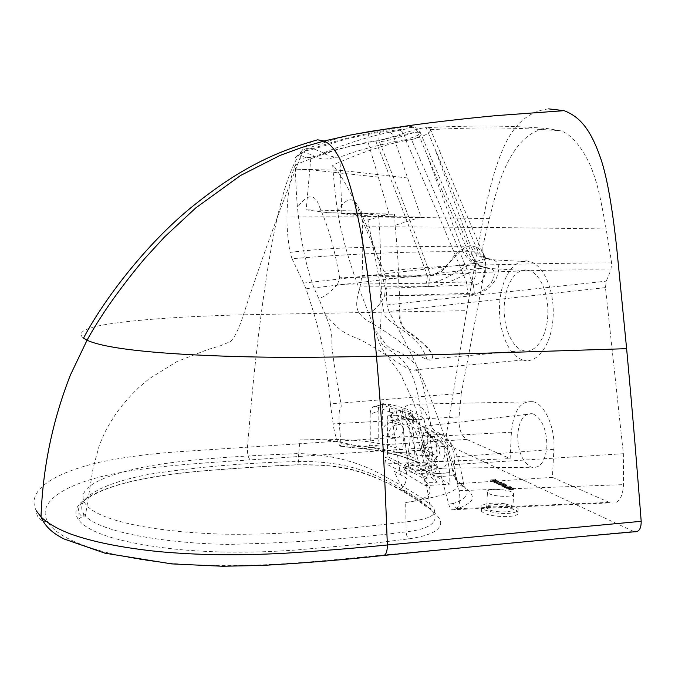 <?xml version="1.0" encoding="UTF-8"?>
<svg xmlns="http://www.w3.org/2000/svg" width="675" height="675" viewBox="0 0 675 675"><rect width="100%" height="100%" fill="white"/><g stroke="black" fill="none" stroke-linecap="round" stroke-linejoin="round"><path stroke-width="0.51" stroke-dasharray="3.38 2.53" d="M450.006 446.023L250.147 459.869C200.551 463.269 145.581 466.087 103.005 476.196C61.206 486.371 36.914 503.44 47.739 521.665C57.105 539.882 106.566 558.023 176.858 563.811C247.843 569.354 319.393 561.22 381.763 555.162L633.589 531.428L450.006 446.023C447.154 443.863 445.981 439.872 446.479 434.033L466.771 310.66L482.414 222.969C489.223 187.515 496.226 164.118 503.002 148.989C513.405 124.487 528.643 111.113 548.724 108.877M435.839 471.285C432.489 474.491 411.126 473.833 405.456 470.357L404.097 469.327L404.561 467.336C408.637 465.303 415.572 464.813 425.368 465.86L434.632 468.256L436.193 469.403L435.839 471.285M517.953 513.818C515.202 518.012 490.843 517.261 483.401 512.755L481.359 511.194C477.917 507.355 491.602 504.833 504.444 506.824L515.633 509.887L517.961 511.616L517.953 513.818M83.818 514.029L85.379 515.97C99.951 531.993 163.856 543.316 227.956 544.413C293.262 542.852 352.662 538.658 406.156 531.849C436.025 528.466 439.771 518.164 430.616 509.465C423.343 502.318 414.02 495.619 402.663 489.375C379.932 476.28 350.57 460.628 298.308 461.54C248.425 462.637 199.927 466.687 152.803 473.69C109.527 481.241 72.461 496.522 83.818 514.029L83.076 516.147L78.207 519.227C86.518 531.605 117.188 543.097 179.221 549.56C215.291 552.673 249.033 553.213 294.553 550.133L375.494 542.995L409.16 538.802C427.739 535.958 437.991 531.579 439.906 525.648C443.931 519.615 432.945 508.722 406.957 492.978C351.996 463.05 333.712 465.632 297.084 464.763L297.194 464.856C297.793 464.982 298.164 463.877 298.308 461.54L298.721 453.532C330.556 454.596 358.172 461.632 381.569 474.652L402.131 485.848L401.988 484.878C400.157 484.245 397.609 479.706 394.327 471.285L406.493 478.06C405.473 484.194 403.971 486.464 401.988 484.878M78.207 519.227C69.862 506.647 84.324 494.843 121.568 483.832C143.969 477.942 166.506 474.137 201.85 470.973C230.884 468.577 269.933 465.75 297.084 464.763M509.92 488.405L512.857 489.35L510.241 487.966L510.975 487.839L514.055 489.299L511.886 489.67L508.072 488.379L510.165 489.983L506.655 488.295L509.92 488.405L509.962 487.527L512.899 488.472L510.562 486.953L514.097 488.422L511.928 488.793L508.115 487.502L510.477 488.962L509.743 489.088L506.663 487.628L509.962 487.527M503.888 486.616L506.081 487.688L510.553 487.561L505.364 487.924L502.791 486.65L503.888 486.616L503.93 485.747L506.123 486.818L510.595 486.692L505.769 487.139L502.909 485.831L503.93 485.747M506.917 485.949L502.715 484.321L499.146 484.701L501.694 486.127L506.377 486.093L506.959 485.08L502.47 485.443L499.163 483.967L503.651 483.486L506.959 485.08M501.5 483.249L498.319 484.431L499.989 483.207L494.539 482.6L501.5 483.249L501.542 482.397L498.352 483.57L500.032 482.347L494.564 481.714L501.542 482.397M498.268 483.789L495.973 483.081L498.007 483.865L498.302 482.929L496.015 482.22L498.302 482.929M495.88 480.507L490.725 480.676L496.943 481.815L494.108 482.33L498.876 481.891L492.64 480.811L495.88 480.507L495.923 479.655L492.674 479.959L498.918 481.039L494.151 481.469L496.986 480.963L490.759 479.883L495.923 479.655M503.322 484.616L500.285 484.852L502.715 486.042L505.761 485.798L503.322 484.616L503.364 483.747L500.327 483.992L502.757 485.173L505.803 484.928L503.364 483.747M47.739 521.665C40.652 521.547 36.838 517.928 36.307 510.798C25.245 489.502 56.422 472.517 98.744 462.417C122.091 457.414 148.964 453.828 179.356 451.676L446.479 434.033M634.542 531.773L633.589 531.428M533.326 414.02C542.236 418.888 546.758 429.713 546.893 446.504C545.273 461.54 540.253 468.475 531.824 467.294L530.66 466.864C522.045 461.43 517.725 450.731 517.708 434.759C519.1 420.12 523.986 413.117 532.364 413.733L533.326 414.02M461.303 393.348L485.266 267.781L485.182 262.221L303.607 283.112L305.969 288.824C321.477 334.488 325.747 357.666 330.404 403.912L461.303 393.348L459.034 416.905C458.485 428.271 461.042 435.772 466.687 439.417L510.114 458.629L511.397 432.219C513.489 410.417 520.838 400.267 533.444 401.768L417.023 404.123C402.654 402.536 400.326 413.918 401.127 415.252C402.182 417.977 412.332 415.336 413.724 437.468L415.1 459.202L416.163 461.329L418.146 462.459L510.114 458.629M485.182 262.221L482.844 251.952L482.861 245.987L384.269 246.94C354.805 247.75 332.235 247.421 290.048 252.374L292.013 258.711C359.092 253.083 422.702 250.83 482.844 251.952M417.023 404.123L417.496 404.308C427.098 410.248 428.313 420.778 430.785 424.718C433.088 432.068 435.189 429.41 446.69 438.21C450.723 442.657 453.254 448.892 454.292 456.924L455.49 479.208L464.088 486.456C470.399 493.222 466.872 498.867 453.524 503.39C454.022 506.073 455.49 507.836 457.945 508.688L453.178 509.861C459.025 508.849 461.017 502.453 459.152 490.674L453.566 464.586L623.371 453.701L605.441 287.592L606.277 281.137L610.9 269.992L611.66 262.921L606.133 228.968C600.961 200.855 598.244 184.435 590.043 164.751C581.302 146.281 571.7 135.008 561.254 130.933L547.729 128.613C534.111 129.254 522.112 138.097 511.734 155.157C500.563 173.931 496.108 192.282 489.358 218.649L482.861 245.987M623.371 453.701L623.54 484.625C622.662 498.158 618.275 504.242 610.377 502.875L452.41 509.735C450.655 508.874 449.432 507.026 448.732 504.191L440.885 474.964L434.261 459.329L429.443 452.427C424.575 447.736 424.448 446.377 422.002 434.033C420.719 427.334 417.977 416.888 413.792 402.697L400.866 374.735L388.884 358.223C380.227 347.347 379.637 343.659 375.165 330.48L368.44 312.542C373.882 311.563 379.282 306.003 384.632 295.869L474.339 293.203C483.131 293.397 490.489 288.377 496.412 278.151C500.226 268.11 499.12 261.984 493.079 259.782L487.713 258.702C482.456 258.559 472.981 262.457 459.262 270.397C445.508 279.053 434.548 283.34 426.389 283.247L337.584 284.276C330.067 292.722 323.781 297.413 318.735 298.358C308.5 277.864 301.404 247.556 297.447 207.428C296.19 192.063 295.515 178.208 295.422 165.847L295.405 164.801L294.975 165.847C289.913 178.293 287.246 195.362 286.976 217.072C286.85 227.872 287.871 239.633 290.048 252.374M533.444 401.768C545.054 404.679 555.297 427.773 553.888 449.314L552.412 477.343L610.377 502.875M83.489 338.15C70.63 327.51 113.13 322.734 147.074 319.655C178.681 316.997 216.7 315.25 261.132 314.432C254.382 366.517 251.201 402.68 247.463 447.331C247.253 453.448 248.147 457.633 250.147 459.869M317.663 139.809C285.702 143.657 270.608 244.468 261.132 314.432L466.771 310.66M439.054 468.543C445.23 469.462 448.175 463.818 447.896 451.609C447.255 443.602 443.509 437.628 436.666 433.704L423.672 426.254C417.926 425.596 428.878 426.777 427.224 441.771C428.482 454.663 432.152 463.472 438.227 468.188L531.824 467.294M439.012 461.481C443.087 462.046 445.036 458.207 444.859 449.972C445.129 440.977 434.616 431.823 432.751 432.135L432.371 431.975C430.718 430.642 430.177 434.405 430.76 443.264C431.747 452.242 434.287 458.224 438.396 461.227L430.566 461.767C426.499 458.764 424.018 452.756 423.132 443.745C422.702 434.827 423.318 431.047 424.98 432.413L432.371 431.975M431.173 462.021C435.215 462.569 437.189 458.73 437.079 450.478C437.721 442.505 427.807 432.346 425.351 432.574L424.98 432.413M427.57 477.993L424.44 478.896L405.802 468.602L408.814 467.724L388.083 456.789L387.408 453.254L408.822 451.921L409.109 462.738L430.203 473.015L449.761 484.186L449.769 472.821L427.03 474.289L427.57 477.993L408.814 467.724L400.292 410.248L383.628 403.684L375.587 406.392C372.313 406.223 370.507 408.797 370.153 414.104L378.118 411.227L378.236 439.881C378.034 445.365 376.076 447.871 372.372 447.398L364.542 448.445C368.187 449.035 370.111 446.529 370.305 440.927L370.153 414.104M408.426 451.769C410.898 437.797 410.619 429.275 407.599 426.212C401.558 424.153 398.031 420.474 397.018 415.159L414.045 421.04L424.735 427.748C427.621 434.219 432.683 438.716 439.914 441.231C444.31 444.952 447.593 455.482 449.769 472.821M397.018 415.159L387.72 415.859L397.516 419.884L406.789 419.673L414.053 422.972L411.877 413.1L405.017 414.062L406.485 424.027L413.075 423.537L414.053 422.972M406.485 424.027L414.939 428.465L424.735 427.748M387.72 415.859L387.408 453.254M372.372 447.398L381.983 451.001L382.447 404.865L396.056 410.062L397.516 419.884M378.118 411.227C378.591 405.945 380.43 403.431 383.628 403.684M375.587 406.392L384.404 403.878M376.329 406.586L391.179 412.703L400.452 474.635M371.613 447.196L363.783 448.242C337.846 440.125 323.814 439.256 300.071 439.079L298.721 453.532C248.273 455.6 191.472 458.595 148.989 466.054C106.059 474.272 74.039 487.131 85.295 503.769L86.974 505.803C101.52 521.716 157.528 532.162 222.387 534.127C284.47 535.393 352.628 528.466 406.384 521.792C432.776 519.083 440.657 513.329 430.026 504.52L420.609 497.154L402.131 485.848L402.663 489.375L405.025 492.649L406.957 492.978M363.783 448.242L364.542 448.445M391.179 412.703L400.292 410.248L414.281 417.142L404.266 419.318L391.179 412.703M414.281 417.142C416.863 419.141 419.057 423.757 420.854 431.004L410.797 433.409C408.974 425.967 406.797 421.276 404.266 419.318M405.667 502.529C428.254 499.778 435.164 493.071 426.389 482.397L437.113 482.279L431.106 477.157L416.087 419.918L424.052 419.361C426.153 430.346 429.3 436.868 433.493 438.927C439.999 440.522 444.808 444.774 447.913 451.702C449.921 456.983 451.735 464.957 453.355 475.622L455.389 477.562C461.514 487.932 461.143 493.113 405.667 502.529L406.156 531.849C406.274 535.165 407.278 537.486 409.16 538.802M426.389 482.397L426.043 481.992C423.976 479.174 421.926 474.162 419.884 466.973L410.797 433.409M437.113 482.279C434.945 479.849 432.759 474.711 430.549 466.855L419.884 466.973M430.549 466.855L420.854 431.004M427.14 474.356L414.939 428.465M416.087 419.918L405.017 414.062M449.499 472.627L427.03 474.289M424.44 478.896L425.41 485.612L449.761 484.186M388.083 456.789L385.121 457.608L405.802 468.602L406.645 474.297L425.41 485.612M406.645 474.297L386.066 463.894L385.121 457.608M408.822 451.921L387.551 453.313M409.109 462.738L386.066 463.894M403.262 431.173C401.262 436.092 397.87 438.64 393.095 438.834C389.534 438.134 388.125 435.881 388.851 432.084C390.774 427.25 394.107 424.685 398.849 424.373C402.545 425.005 404.013 427.275 403.262 431.173M382.151 433.105C382.725 435.265 384.176 436.48 386.505 436.75C391.23 436.624 394.597 434.093 396.605 429.148C397.339 425.275 395.871 423.023 392.192 422.39C387.475 422.693 384.159 425.242 382.269 430.043L382.134 430.625M382.447 404.865L389.939 404.333C388.412 415.159 391.095 421.158 397.98 422.322C403.869 424.17 405.329 433.257 402.368 449.575L381.983 451.001M300.071 439.079C360.847 438.986 373.486 441.104 402.368 449.575M370.305 440.927L378.236 439.881M328.269 212.752L362.298 213.502L393.905 216.667L362.458 216.354L341.795 213.57L340.377 170.328L295.785 169.155L309.783 169.754L306.163 209.857L328.269 212.752C338.926 213.022 349 213.671 358.476 214.726L367.36 215.772C370.6 236.351 374.743 253.724 379.325 280.201C381.181 299.295 381.544 314.921 380.43 327.08C379.671 332.843 379.89 338.015 381.088 342.613C385.509 349.414 394.318 350.747 406.282 364.627C411.497 372.212 415.555 383.105 418.475 397.297L422.01 417.226L412.239 411.218C407.084 408.991 399.651 406.696 389.939 404.333M362.458 216.354C367.892 216.337 369.52 216.143 367.36 215.772M424.052 419.361L422.01 417.226M354.046 134.342C341.002 137.177 325.932 141.725 308.829 147.994L305.066 151.023L304.079 152.871L304.678 151.554L301.894 153.259L304.079 152.871C311.909 154.195 311.529 154.904 316.297 157.191C320.237 158.617 323.84 160.414 334.952 157.267C327.848 155.385 324.067 153.917 323.603 152.862C345.921 143.733 367.934 136.839 389.635 132.182L406.384 128.942C411.21 127.246 411.902 126.326 408.442 126.2L369.453 133.237C345.49 137.877 322.414 144.543 300.248 153.25C298.713 154.33 300.696 155.739 306.18 157.477C288.115 162.498 297.236 154.229 301.885 153.259L295.777 169.155C278.463 213.275 263.866 253.268 251.994 289.136C244.662 308.779 240.519 329.965 230.825 341.398L220.455 345.752L207.25 349.734L176.951 361.572L148.795 379.021L138.999 387.366C133.009 393.036 126.723 399.904 120.133 407.962C114.041 416.247 108.937 424.398 104.819 432.405L99.377 445.112L93.125 467.918L85.379 515.97L83.067 516.156L80.84 515.346L78.815 513.27C77.448 510.545 78.713 506.714 82.612 501.787C93.935 492.902 111.89 485.747 136.477 480.313C161.207 475.276 187.895 471.8 216.54 469.868L263.976 466.484L297.194 464.856C326.894 463.944 347.465 468.492 355.506 470.829C374.06 476.221 387.315 482.946 391.466 485.139L405.025 492.649C414.973 498.572 422.693 503.778 428.186 508.267L430.616 509.465L426.043 481.992M431.106 477.157L453.355 475.622M425.183 454.596C428.524 462.645 440.26 459.329 439.763 449.845L438.843 446.04L436.008 443.475L436.911 447.238C437.645 457.135 423.976 460.274 421.799 450.048L421.546 448.158C420.981 439.391 432.346 435.08 436.008 443.475M424.322 451.507L424.271 450.782C423.689 441.931 435.147 437.56 438.843 446.04M396.056 410.062L404.629 409.919L411.877 413.1M362.298 213.502L361.041 211.098L306.163 209.857M361.041 211.098L361.1 213.401L389.112 214L368.153 142.493L339.297 148.787L310.854 157.376L309.783 169.754L378.304 177.12M369.453 133.237C368.094 134.688 367.656 137.776 368.153 142.493L378.979 140.704L379.375 141.699C393.365 140.602 409.708 132.595 417.69 132.19C410.181 132.595 394.926 136.654 378.979 140.704C378.608 135.928 379.164 132.823 380.632 131.38M310.854 157.376L306.18 157.477M300.248 153.25C300.704 150.998 303.531 149.251 308.72 148.002L305.049 151.048M407.632 177.989L340.377 170.328L339.998 157.148C350.738 152.592 369.115 147.395 395.137 141.547L421.031 217.063L394.782 216.776L395.069 225.332C397.212 245.742 398.452 265.132 398.807 283.492L400.064 303.564C398.874 316.01 400.672 324.768 405.473 329.822C410.738 334.969 427.452 344.25 431.587 353.261C433.704 359.235 432.152 361.277 426.946 359.387L426.938 359.387C422.896 358.003 416.964 354.459 409.143 348.764C399.465 341.128 381.679 328.674 371.545 323.123C354.105 313.394 354.569 305.969 360.172 286.116L428.642 286.386L430.448 275.096L362.002 275.459L360.172 286.116M334.952 157.267L339.998 157.148M308.931 148.002L313.875 148.998L323.603 152.862M389.635 132.182C392.243 133.49 394.073 136.612 395.137 141.547L405.591 139.7C404.629 134.696 402.832 131.566 400.199 130.317M341.795 213.57L394.487 214.296L394.782 216.776M393.905 216.667L394.487 214.296M362.002 275.459C362.905 259.2 362.99 241.228 362.247 221.543L389.112 214M361.1 213.401L362.247 221.543M428.642 286.386C436.025 286.875 446.782 283.635 460.907 276.649C473.934 270.38 482.355 267.376 486.169 267.646C475.293 266.583 467.286 260.601 462.13 249.699L427.402 155.832L417.69 132.19C415.724 128.056 412.644 126.056 408.442 126.2L394.63 127.634M304.079 152.871L305.016 151.048M421.031 217.063L395.069 225.332M398.807 283.492L466.45 282.023C473.31 286.386 480.288 274.016 472.348 254.956L467.497 250.459L462.13 249.699C453.938 249.615 445.264 277.552 430.448 275.096C414.678 232.057 397.651 187.591 379.375 141.699M406.055 140.754L405.591 139.7C416.914 136.274 421.808 133.861 420.263 132.469L472.348 254.956C476.061 263.832 482.085 268.355 490.421 268.532L490.421 268.532C495.458 270.169 495.61 275.096 490.885 283.289C483.536 291.49 475.892 295.296 467.944 294.713L466.45 282.023C447.441 235.929 427.309 188.84 406.055 140.754C418.011 138.257 422.786 135.591 420.382 132.739L417.69 132.19L420.263 132.46L416.812 128.225C414.113 127.145 413.058 126.63 406.384 128.942C386.092 130.832 365.622 134.325 344.984 139.421L313.875 148.998L305.075 151.006M467.944 294.713L399.575 295.549M486.169 267.646L490.421 268.532L529.883 270.793C540.574 274.413 549.028 294.874 547.771 315.36C546.868 337.753 534.836 354.333 523.353 350.57L523.344 350.561C511.777 347.692 503.044 326.582 504.242 305.902C504.993 285.128 515.607 267.924 527.31 270.101L529.883 270.793M522.88 359.961L523.108 360.02C537.131 364.627 551.981 344.393 553.112 316.777C554.673 291.524 544.236 266.372 531.132 261.934L527.757 261.048C513.346 258.601 500.487 279.804 499.584 305.125C498.142 330.345 508.688 356.198 522.88 359.961M330.404 403.912L333.096 423.841C334.42 433.055 336.623 440.303 339.719 445.593L340.276 446.2L340.926 443.678L339.01 420.373C339.019 412.83 339.415 408.805 340.183 408.299C341.331 408.088 341.491 406.046 340.689 402.165L337.964 386.986C335.981 377.367 333.939 363.757 331.847 346.148C332.176 332.741 331.29 329.341 325.291 314.761C337.433 327.046 338.673 331.4 359.227 339.221C381.94 350.502 404.376 368.626 411.809 370.043L412.028 370.119C415.041 371.334 416.829 371.166 417.412 369.613C419.884 366.137 404.376 353.54 394.546 350.072C384.244 346.739 384.75 340.369 375.165 330.48M325.291 314.761L318.735 298.358M487.713 258.702C479.925 257.918 474.179 253.623 470.483 245.827L475.934 246.552L482.144 251.623C487.645 258.913 488.886 285.137 473.327 284.774L474.339 293.203M491.594 259.284C484.144 258.559 478.921 254.315 475.934 246.552L426.136 127.676C415.37 128.132 393.593 137.818 375.688 140.957C354.13 143.944 327.367 151.892 295.405 164.801M384.632 295.869L385.332 288.36L473.327 284.774C453.887 237.44 433.274 189.059 411.48 139.624C423.883 136.485 430.296 133.178 430.726 129.684L429.983 128.275L426.136 127.676C472.837 125.238 513.363 125.55 547.729 128.613M385.332 288.36C373.022 234.166 362.703 218.109 357.961 206.111C352.696 196.18 345.887 197.969 337.542 211.477C345.094 254.888 359.885 291.043 368.44 312.542M453.178 509.861L452.41 509.735M453.566 464.586C432.937 399.802 420.635 369.52 388.994 311.47L386.893 304.923L385.805 278.868L383.923 271.325L365.091 226.817C355.025 200.002 344.554 179.812 333.678 166.261L332.775 166.244C333.703 179.972 335.289 195.05 337.542 211.477M453.524 503.39L448.732 504.191M340.926 443.678L347.802 444.648C376.903 447.154 399.313 451.735 415.015 458.367M303.607 283.112L292.013 258.711M347.802 444.648L348.072 447.23L339.719 445.593M489.358 218.649C403.287 217.038 339.196 216.557 286.976 217.072M411.48 139.624C390.319 142.729 364.053 151.225 332.691 165.105L333.678 166.261M606.133 228.968C518.273 227.627 437.923 226.91 365.091 226.817M435.822 151.394L470.483 245.827C459.337 244.949 446.335 274.801 427.418 275.839C411.463 232.327 394.217 187.372 375.688 140.957M337.584 284.276L339.635 277.737L427.418 275.839L426.389 283.247M339.635 277.737C331.037 228.741 321.773 213.494 317.773 202.483C313.073 193.514 306.298 195.168 297.447 207.428M332.775 166.244L332.691 165.105M611.66 262.921C579.69 262.862 520.509 264.001 487.983 264.895C455.979 265.191 421.293 267.334 383.923 271.325M609.01 502.386L457.945 508.688C475.394 501.339 478.297 496.741 459.743 483.57L457.658 483.123L455.49 479.208M552.412 477.343L459.743 483.57M488.928 493.594C495.737 497.416 517.489 497.146 513.599 493.29L511.954 492.142C504.917 488.388 483.654 488.675 487.434 492.531L488.928 493.594M511.22 507.203L512.857 508.41C516.788 512.502 494.977 513.253 488.194 509.237L486.709 508.115C482.878 504.023 504.217 503.263 511.22 507.203M504.588 503.761C491.746 501.787 478.06 504.284 481.503 508.098L483.545 509.642L494.783 512.798C506.554 514.148 514.325 513.456 518.105 510.705L518.113 508.52L515.784 506.798L504.588 503.761M466.687 439.417L348.114 447.162C378.599 450.031 392.361 451.896 419.175 462.544M431.165 452.512L432.262 453.271C435.51 456.3 415.631 456.528 410.316 453.499L409.32 452.798C406.164 449.769 425.663 449.533 431.165 452.512M409.767 467.311L408.78 466.568C405.641 463.337 425.132 462.704 430.616 465.826L431.705 466.627C434.945 469.851 415.074 470.483 409.767 467.311M425.478 463.16C411.337 461.987 404.249 463.134 404.207 466.585L405.565 467.606L414.855 470.062C424.972 471.133 432.008 470.627 435.957 468.534L436.303 466.67L434.751 465.531L425.478 463.16M427.402 155.832L467.497 250.459C471.698 261.267 478.988 267.165 489.35 268.169M506.123 486.818L506.081 487.688M500.327 483.992L500.285 484.852M505.803 484.928L505.761 485.798M502.757 485.173L502.715 486.042M495.155 481.612L495.112 482.465M500.032 482.347L499.989 483.207M498.049 483.325L498.007 484.186M496.986 480.963L496.943 481.815M492.674 479.959L492.64 480.811M381.763 555.162L384.514 555.365M410.889 413.64L413.075 423.537M404.629 409.919L406.789 419.673M404.021 419.403L401.853 409.657M308.72 148.002L304.72 151.512M378.447 215.055C382.261 250.045 378.7 303.134 385.568 316.98C399.954 330.48 420.576 337.922 426.938 359.387L523.353 350.57M489.569 258.846C481.95 258.069 476.474 253.783 473.116 245.987M553.888 449.314L454.292 456.924M413.724 437.468L511.397 432.219M295.422 165.847L294.975 165.847M459.034 416.905L333.096 423.841M305.969 288.824L485.266 267.781M610.9 269.992C542.422 269.198 467.395 272.16 385.805 278.868M386.893 304.923L606.277 281.137M605.441 287.592L388.994 311.47M459.152 490.674L623.54 484.625M487.679 267.789C477.073 266.709 469.42 260.736 464.729 249.877M511.836 488.438L511.793 489.316M508.84 487.257L508.798 488.135M507.49 487.198L507.448 488.076M506.697 487.426L506.655 488.295M506.883 487.78L506.841 488.649M509.372 488.995L509.33 489.873M509.743 489.088L509.701 489.966M510.207 489.105L510.165 489.983M510.469 489.029L510.427 489.907M510.401 488.911L510.359 489.788M507.912 487.696L507.87 488.565M507.862 487.578L507.819 488.455M508.115 487.502L508.072 488.379M508.562 487.536L508.52 488.405M508.933 487.612L508.891 488.489M510.806 488.523L510.764 489.4M511.928 488.793L511.886 489.67M513.287 488.852L513.245 489.729M514.08 488.624L514.038 489.502M513.886 488.27L513.844 489.147M511.388 487.063L511.346 487.941M510.562 486.953L510.519 487.822M510.359 487.148L510.317 488.017M512.857 488.354L512.814 489.232M512.899 488.472L512.857 489.35M512.654 488.548L512.612 489.426M512.207 488.523L512.165 489.4M503.558 485.654L503.516 486.523M502.841 485.713L502.799 486.582M502.909 485.831L502.867 486.7M505.406 487.046L505.364 487.924M505.769 487.139L505.727 488.017M506.225 487.156L506.182 488.033M510.308 486.827L510.266 487.696M510.587 486.751L510.545 487.628M510.519 486.633L510.477 487.51M510.148 486.54L510.106 487.409M509.693 486.523L509.65 487.401M506.824 484.852L506.782 485.713M504.385 483.671L504.343 484.532M503.651 483.486L503.609 484.346M502.757 483.452L502.715 484.321M499.728 483.697L499.686 484.557M499.179 483.84L499.146 484.701M499.314 484.068L499.272 484.937M501.736 485.257L501.694 486.127M502.47 485.443L502.428 486.312M503.373 485.468L503.331 486.337M506.419 485.232L506.377 486.093M499.171 483.562L499.129 484.422M501.483 482.237L501.441 483.097M500.943 482.11L500.901 482.971M494.851 481.604L494.809 482.465M494.564 481.714L494.53 482.574M494.674 481.807L494.632 482.667M495.205 481.933L495.163 482.794M498.099 483.486L498.057 484.346M498.352 483.57L498.319 484.431M498.96 483.612L498.918 484.473M498.209 482.802L498.167 483.663M497.129 482.271L497.087 483.131M496.733 482.169L496.69 483.022M496.277 482.144L496.235 483.005M496.015 482.22L495.973 483.081M496.108 482.355L496.074 483.216M497.188 482.878L497.146 483.739M497.585 482.988L497.551 483.848M498.049 483.005L498.007 483.865M495.501 479.452L495.458 480.305M495.053 479.444L495.011 480.296M491.037 479.756L490.995 480.608M490.767 479.824L490.725 480.676M490.835 479.933L490.792 480.794M491.122 480.018L491.079 480.87M493.999 481.199L493.957 482.051M493.729 481.267L493.687 482.127M494.151 481.469L494.108 482.33M494.589 481.486L494.547 482.347M498.631 481.174L498.589 482.026M498.901 481.098L498.859 481.958M498.842 480.988L498.8 481.849M498.538 480.904L498.496 481.764M495.644 479.731L495.61 480.583M423.672 426.254L532.364 413.733M439.914 441.231C437.476 439.087 433.949 436.894 429.351 434.649C428.355 435.493 426.735 433.122 424.482 427.52M393.095 438.834L386.505 436.75M398.849 424.381L392.192 422.39M447.913 451.702L455.389 477.562M424.187 452.368L421.799 450.048M412.037 413.193L414.214 423.073M327.282 212.701L362.154 213.469M400.064 303.564C396.917 317.739 401.119 328.868 408.367 331.889C416.154 336.26 423.892 343.381 431.587 353.261M531.132 261.934L493.079 259.782C492.868 260.525 485.013 259.968 482.144 251.623L429.983 128.275M523.108 360.02L412.028 370.119M430.785 424.718L426.119 401.127C424.617 390.091 421.715 379.586 417.412 369.613M446.69 438.21C456.798 447.584 460.358 466.459 464.088 486.456L461.86 486.127L457.658 483.123M340.276 446.2L368.845 449.39L383.856 451.879L400.098 455.903L418.146 462.459M430.726 129.684C476.28 127.001 519.784 127.415 561.254 130.933M512.857 508.41L513.599 493.29M481.359 511.194L481.503 508.098M517.961 511.616L518.113 508.52M486.709 508.115L487.434 492.531M409.32 452.824L408.78 466.568M404.207 466.585L404.097 469.327M436.303 466.67L436.193 469.403M432.262 453.246L431.705 466.627M506.663 487.628L506.621 488.498M510.477 488.962L510.435 489.839M507.845 487.645L507.803 488.523M514.097 488.422L514.055 489.299M510.283 487.088L510.241 487.966M512.916 488.396L512.873 489.274M502.833 485.772L502.791 486.641M510.595 486.692L510.553 487.561M506.976 484.954L506.933 485.823M499.163 483.967L499.12 484.836M501.584 482.304L501.542 483.165M494.581 481.748L494.539 482.608M498.007 483.418L497.964 484.279M498.302 482.87L498.26 483.73M496.015 482.288L495.982 483.148M495.931 479.596L495.889 480.448M490.759 479.883L490.717 480.735M493.72 481.334L493.678 482.186M498.918 481.039L498.876 481.891"/><path stroke-width="1.01" d="M548.724 108.877L564.14 110.666C579.766 116.817 590.752 128.891 601.273 160.118C607.34 178.867 612.537 208.676 616.874 249.564L626.619 348.671C633.876 427.148 637.09 469.142 641.191 521.311C641.225 528.584 639.014 532.069 634.542 531.773C557.685 538.599 474.339 546.463 384.514 555.365M641.191 521.311L387.349 544.978C353.936 548.26 319.714 551.019 284.681 553.255C236.706 555.736 198.239 555.162 158.912 551.627C122.048 547.822 92.509 541.907 70.31 533.883C57.324 528.846 47.554 523.192 41.006 516.923L36.307 510.798M564.14 110.666L495.72 115.653C463.928 118.69 435.527 121.939 410.535 125.398L370.077 131.456L349.296 135.27L324.067 141.033L301.911 147.428L280.024 155.436L240.646 175.441L195.792 207.908L164.641 236.849L145.125 258.112C128.326 277.864 113.535 298.088 104.431 311.749C97.411 322.355 91.614 331.838 87.041 340.217L70.411 375.005C52.515 420.753 42.711 468.062 41.015 516.923C45.782 528.322 55.409 534.642 64.26 539.047L104.988 553.196L171.593 563.887L222.235 566.241L261.427 565.49C304.172 563.068 344.52 559.761 382.472 555.567C385.695 555.846 387.315 552.319 387.349 544.978C385.003 480.322 382.776 428.254 376.464 356.189C318.735 357.539 274.143 357.919 223.071 356.105C171.847 354.316 108.177 350.08 87.041 340.208L83.489 338.15C105.249 297.127 147.386 243.557 189.996 208.457C235.001 171.804 270.278 153.191 317.663 139.809L324.067 141.033C352.882 152.685 368.71 264.187 376.464 356.189C447.761 354.51 537.975 351.532 626.619 348.671M394.63 127.634L354.046 134.342"/></g></svg>

